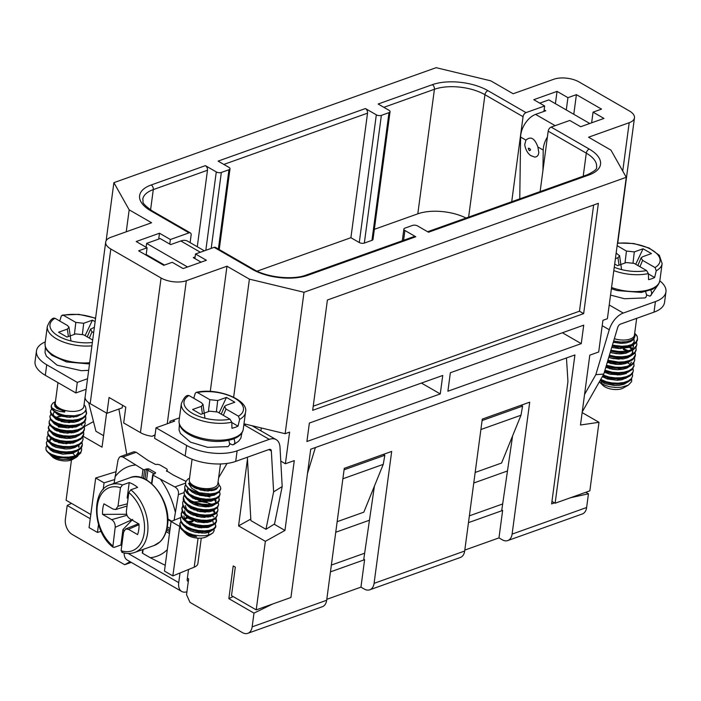 <?xml version="1.0" encoding="UTF-8"?>
<svg xmlns="http://www.w3.org/2000/svg" width="701" height="701" viewBox="0 0 701 701"><rect width="100%" height="100%" fill="white"/><g stroke="black" fill="none" stroke-linecap="round" stroke-linejoin="round"><path stroke-width="1.05" d="M582.137 412.591L598.987 422.3L580.481 424.999L589.804 355.162L598.698 351.981L602.921 320.322L607.39 318.727L626.265 177.3L304.006 292.273L285.141 433.7L289.609 432.105L285.386 463.764L294.28 460.592L284.957 530.438L274.161 524.208M169.782 422.869L170.001 421.231L179.438 417.866M83.279 436.355L102.039 447.168L106.587 413.099M74.692 435.812L74.621 436.302M73.982 441.087L73.92 441.577M73.894 441.814L73.754 442.857M72.405 452.96L72.343 453.407M71.905 456.693L71.809 457.411M71.774 457.639L71.642 458.691M71.467 459.961L66.096 500.26L90.797 514.499L94.617 486.012M90.254 518.731L67.2 505.447L71.476 503.362M131.253 562.386L124.69 564.726L72.343 534.548A11.996 7.939 -109.6 0 1 65.377 519.161L67.2 505.447M124.69 564.726L130.062 561.694M272.61 604.025L253.981 613.13L252.15 626.852A11.996 7.939 -109.6 0 1 247.804 633.318A11.996 7.939 -109.6 0 1 242.362 632.574L190.015 602.396L186.536 594.702L188.648 578.868L187.386 578.15L188.543 569.492M253.981 613.13L228.85 598.636L233.214 565.926L235.308 567.127L231.505 595.622L256.215 609.87L290.933 597.489L310.718 449.201L574.916 354.943L555.131 503.23L589.848 490.84L598.987 422.3M247.471 459.067L238.559 525.881L265.364 541.33L256.215 609.87M207.724 496.282L208.39 495.151M218.633 477.758L227.08 463.414M206.401 506.867L197.813 505.719L197.428 504.448M155.026 435.233L152.047 436.294A17.989 8.281 -172.4 0 1 140.437 432.613L161.064 277.999A17.989 8.281 7.6 0 0 186.335 280.707L167.241 423.781M622.742 171.053L629.2 122.71A17.989 8.281 7.6 0 0 634.466 117.847A17.989 8.281 7.6 0 0 629.332 110.933L579.079 81.956A17.989 8.281 7.6 0 0 553.816 79.248L513.167 93.75L490.753 80.825L436.136 67.682L113.886 182.654L129.177 209.827L151.6 222.752L110.951 237.253A17.989 8.281 7.6 0 0 105.685 242.117A17.989 8.281 7.6 0 0 110.811 249.021L90.184 403.645L106.938 413.301L109.049 397.467L125.794 407.132L123.683 422.957L140.437 432.613M555.402 103.687L557.05 91.384L567.933 97.658L576.406 94.644L601.528 109.128L593.064 112.151L603.947 118.425L580.665 126.732L569.773 120.458L551.144 127.1L589.252 149.076A39.58 18.217 -172.4 0 1 588.954 174.978L428.486 232.233L417.594 225.95A3.601 1.656 7.6 0 0 412.547 225.407L404.924 228.132A3.601 1.656 7.6 0 0 403.872 229.104A3.601 1.656 7.6 0 0 404.898 230.48L415.781 236.763L307.818 275.283A39.58 18.217 -172.4 0 1 252.237 269.315L214.129 247.339L195.5 253.99L206.392 260.264L183.101 268.571L172.218 262.297L163.745 265.32L138.623 250.827L147.087 247.812L136.196 241.53L159.486 233.223L170.378 239.505L189.007 232.855L150.89 210.887A39.58 18.217 -172.4 0 1 151.197 184.976L205.393 165.646A3.601 2.383 70.4 0 1 207.478 170.255L197.279 246.752M122.526 405.239L122.176 407.859L106.938 413.301M155.815 260.746L155.902 260.106M158.706 239.085L159.486 233.223M390.045 111.678L373.011 239.383A3.601 1.656 -172.4 0 1 371.959 240.355L388.994 112.651A3.601 1.656 7.6 0 0 390.045 111.678A3.601 1.656 7.6 0 0 389.02 110.294L378.137 104.011L432.324 84.681A39.58 18.217 -172.4 0 1 487.914 90.648L526.022 112.616L544.651 105.974L533.759 99.691L557.05 91.384M205.822 250.31L216.276 171.92L205.393 165.646M216.276 171.92A3.601 1.656 7.6 0 0 221.332 172.464L211.203 248.382M218.37 249.048L228.955 169.747L221.332 172.464M228.955 169.747A3.601 1.656 7.6 0 0 230.007 168.775A3.601 1.656 7.6 0 0 228.982 167.39L218.09 161.116L365.431 108.55A3.601 2.383 70.4 0 1 367.526 113.159L350.903 237.7L359.28 242.528L376.323 114.824L365.431 108.55M376.323 114.824A3.601 1.656 7.6 0 0 381.37 115.367L364.336 243.072L371.959 240.355M388.994 112.651L381.37 115.367M110.811 249.021L161.064 277.999M210.274 391.421L226.975 266.214L186.335 280.707M226.975 266.214L249.398 279.138L304.006 292.273M626.265 177.3L610.965 150.137L588.551 137.212L629.2 122.71M551.959 501.399L555.131 503.23M502.67 503.966L469.381 515.84M364.651 553.203L331.354 565.085M285.141 433.7L243.983 423.798M573.786 114.281L576.406 94.644M90.184 403.645A17.989 8.281 -172.4 0 1 85.04 397.66L105.685 242.117M466.042 218.029A35.979 16.561 7.6 0 0 417.805 213.831L434.418 89.29L383.876 107.323M374.352 229.332L417.805 213.831M364.336 243.072A3.601 1.656 -172.4 0 1 359.28 242.528M257.092 271.173L350.903 237.7M511.712 201.73L523.06 116.69L484.952 94.714L468.618 217.108M189.007 232.855A3.601 2.129 120 0 1 190.374 232.907A3.601 2.129 120 0 1 191.119 235.115L190.12 242.625M526.022 112.616A3.601 2.129 120 0 0 523.06 116.69M93.478 421.573L84.278 426.69M76.313 431.124L75.699 431.457M106.131 240.75L113.886 182.654M129.177 209.827L126.25 231.794M591.635 122.815L593.064 112.151M146.106 255.146L147.087 247.812M342.877 478.774L383.245 464.369L363.828 512.177L337.146 521.693M344.068 469.801L384.831 455.256L383.245 464.369M480.895 429.529L520.992 415.229L501.574 463.028L475.173 472.448M482.095 420.556L522.587 406.116L520.992 415.229M593.633 205.025L579.464 311.209L313.233 406.194M383.342 454.397L384.831 455.256M521.088 405.248L522.587 406.116M440.272 393.927L442.734 375.464L309.369 423.045L306.907 441.516L440.272 393.927L421.424 383.061M583.653 313.627L598.365 203.334L327.402 300.01L312.681 410.304L583.653 313.627L579.464 311.209M581.26 343.63L447.895 391.211L450.357 372.739L583.723 325.159L581.26 343.63L562.412 332.765M285.386 463.764L280.768 461.1M284.957 530.438L265.364 541.33M238.559 525.881L250.8 519.073M335.735 532.252L369.453 520.221M473.762 483.007L507.471 470.976M307.818 275.283A3.601 2.383 -109.6 0 0 306.188 275.055L414.151 236.535A3.601 2.383 70.4 0 1 415.781 236.763M233.643 397.187L249.398 279.138M260.921 430.835L261.298 427.96M152.047 436.294L155.079 434.848M214.129 247.339A3.601 2.129 -60 0 1 215.505 247.392L253.613 269.359A3.601 2.129 -60 0 0 252.237 269.315M583.214 176.223L586.29 153.151L548.182 131.175A3.601 2.129 -60 0 1 551.144 127.1M548.182 131.175L540.12 191.592M194.887 258.573L195.5 253.99M543.923 111.424L544.651 105.974M169.765 244.088L170.378 239.505M566.294 109.961L567.933 97.658M188.332 581.182L188.324 581.182A2.401 1.42 -60 0 1 187.693 581.076A2.401 1.42 -60 0 1 187.202 579.604L187.395 578.141M650.835 290.048L651.702 292.703L651.273 295.068L649.739 296.146L646.664 294.876M582.233 411.899L603.771 374.089L595.832 374.658L609.257 329.75A17.989 10.646 -60 0 1 623.268 313.067L655.417 301.596A35.979 16.561 -172.4 0 0 665.95 291.87L664.539 302.42A35.979 16.561 -172.4 0 1 654.007 312.147L655.417 301.596M659.825 280.821A35.979 16.561 -172.4 0 1 665.95 291.87M86.039 389.318L75.883 392.946L45.311 375.315L46.722 364.765A35.979 16.561 -172.4 0 1 36.461 350.947A35.979 16.561 -172.4 0 1 45.258 341.895M46.722 364.765L77.285 382.387L87.45 378.768M229.84 443.567L232.311 444.828L234.099 444.311L234.931 442.252L234.046 438.756M273.618 491.874L282.188 486.555L274.529 523.98L265.959 529.299L273.618 491.874L271.348 451.006A3.601 2.129 120 0 0 270.577 449.49A3.601 2.129 120 0 0 269.202 449.437L235.711 461.389A35.979 16.561 7.6 0 1 185.178 455.965L186.589 445.407L156.016 427.785L174.645 421.135L172.972 420.171M186.589 445.407A35.979 16.561 7.6 0 0 237.122 450.831L269.263 439.361A17.989 10.646 120 0 1 276.133 439.606A17.989 10.646 120 0 1 280.006 447.22L282.188 486.555M243.852 424.771A5.994 2.76 7.6 0 0 243.93 424.762L245.429 424.491A17.989 10.646 -60 0 1 246.235 424.342M566.461 357.957L567.95 381.493L551.617 503.923L554.526 502.88M330.451 571.885L364.608 559.696L363.775 559.214L374.422 486.091M468.47 522.639L502.635 510.451L501.793 509.969L512.58 435.943M464.816 550.083L498.972 537.895L502.319 539.823A11.996 7.939 -109.6 0 0 507.761 540.567A11.996 7.939 -109.6 0 0 512.107 534.101L586.623 507.515A11.996 7.939 70.4 0 1 582.277 513.982L507.761 540.567M326.789 599.329L360.945 587.14L364.301 589.068A11.996 7.939 -109.6 0 0 369.734 589.813A11.996 7.939 -109.6 0 0 374.08 583.346L464.684 551.021A11.996 7.939 70.4 0 1 460.338 557.488L369.734 589.813M374.08 583.346L391.684 451.418L344.27 468.338L326.666 600.266A11.996 7.939 70.4 0 1 322.32 606.733L247.804 633.318M512.107 534.101L529.711 402.172L482.288 419.093L464.684 551.021M585.817 492.277L588.454 493.793L586.623 507.515M588.454 493.793L570.509 497.736M315.389 447.536L307.485 473.429M228.85 598.636L233.118 596.551M498.972 537.895L502.635 510.451M360.945 587.14L364.608 559.696M603.771 374.089L617.712 327.437A3.601 2.129 -60 0 1 620.516 324.099L654.007 312.147M595.832 374.658L584.564 394.444M589.76 123.49L548.839 99.901L539.744 103.143M519.765 198.856L520.606 137.054A17.989 10.646 -60 0 1 535.599 114.394L545.755 110.767L544.134 109.829M530.771 155.578L534.889 157.138L536.808 156.577L538.166 155.026L538.815 152.678L537.912 147.026C534.714 138.255 530.718 135.95 525.925 140.121L524.865 144.091M542.942 170.431L543.222 150.093A17.989 10.646 -60 0 1 547.393 137.081M613.813 270.595A32.377 14.905 7.6 0 0 648.381 273.583L648.574 279.673A32.377 14.905 7.6 0 0 654.629 277.508L648.399 273.916M616.161 253.008L619.605 255.883L617.949 257.731L615.408 258.643M617.45 243.343A29.985 13.801 -172.4 0 1 652.824 250.485A29.985 13.801 -172.4 0 1 655.049 267.545L642.624 260.386L641.1 257.915L642.668 256.715L651.422 253.587L643.071 248.776L634.317 251.896L626.44 251.054L617.143 245.692M600.293 380.179L605.401 382.457L611.062 383.754L617.099 384.166L622.856 383.613L627.667 382.133L630.996 379.846L632.617 375.929L631.461 378.505L628.385 380.88L623.767 382.501L618.116 383.193L612.078 382.921L606.321 381.756L600.731 379.407M602.755 375.867L608.284 377.795L614.181 378.759L620.736 378.733L625.634 377.848L629.91 376.025L632.53 373.475L633.327 370.645L632.889 372.108L630.532 374.737L626.475 376.674L621.174 377.76L615.206 377.865L609.248 377.05L603.21 375.061M621.437 373.458L613.699 373.528L605.384 371.407L611.298 373.011L617.318 373.607L623.171 373.239L628.219 371.942L631.881 369.795L633.897 366.334M606.137 366.15L614.383 368.086L620.429 368.297L626.037 367.552L630.585 365.896L633.564 363.469L634.738 360.095M607.636 361.155L617.52 363.013L623.469 362.838L628.718 361.716L632.696 359.727L634.94 357.063L635.439 354.82L633.275 358.421L629.533 360.516L624.433 361.786L618.545 362.093L607.898 360.253M609.134 356.143L614.611 357.379L620.648 357.782L626.396 357.221L631.198 355.74L634.528 353.444L636 350.596L636.14 349.536L634.992 352.112L631.925 354.487L627.307 356.108L621.664 356.809L615.618 356.537L609.397 355.241M610.641 351.096L617.721 352.375L623.732 352.393L629.174 351.455L633.441 349.633L636.061 347.083L636.718 345.225L636.85 344.261L636.412 345.707L634.072 348.336L630.024 350.281L624.714 351.367L618.755 351.481L610.904 350.193M612.148 346.04L620.858 347.223L626.72 346.855L631.759 345.549L635.413 343.402L637.27 340.642L637.551 338.986L635.938 342.079L632.53 344.322L627.658 345.777L621.883 346.276L612.42 345.137M634.677 333.299L637.2 336.427A17.989 8.281 7.6 0 0 635.562 334.158A17.989 8.281 7.6 0 0 635.334 333.939M637.2 336.427L637.551 338.986M636.42 341.527L636.841 344.261M635.912 347.31L636.14 349.536M634.826 336.725L633.406 339.713L630.549 341.624L626.475 342.877L621.638 343.332L613.261 342.325L620.867 343.332M635.018 352.086L635.439 354.82M612.551 347.6L620.166 348.607M627.57 351.569L623.355 349.492L627.938 351.446M634.501 357.86L634.729 360.095L633.976 362.119L631.259 364.625L626.913 366.413L621.428 367.306L615.408 367.219L606.409 365.247M611.85 352.875L619.456 353.882M633.8 363.144L633.984 365.642L632.407 368.472L628.99 370.715L624.118 372.161L618.335 372.66L612.297 372.205L604.919 370.216M611.141 358.15L618.755 359.166M626.948 362.224L630.751 364.958M632.907 367.911L633.327 370.645M610.44 363.425L618.045 364.441M632.39 373.694L632.617 375.929M609.739 368.708L617.344 369.716M623.093 372.327A17.989 8.281 -172.4 0 1 624.302 372.818M624.67 372.976A17.989 8.281 -172.4 0 1 626.195 373.721M625.003 383.798A11.996 5.52 7.6 0 0 624.644 383.202M620.227 380.03A11.996 5.52 7.6 0 0 617.178 378.996M616.749 378.89A11.996 5.52 7.6 0 0 610.072 378.19M609.476 378.216A11.996 5.52 7.6 0 0 606.365 378.654M602.623 380.389A11.996 5.52 7.6 0 0 602.133 380.906M601.984 381.107A11.996 5.52 7.6 0 0 601.738 383.754M599.627 382.133L602.869 385.348A11.996 5.52 7.6 0 0 623.198 388.065L628.333 385.147L621.086 387.303L615.443 387.487L609.739 386.75L604.718 385.243L599.346 381.843M614.286 374.343L608.582 373.861L614.286 374.343A14.993 6.896 -172.4 0 1 617.879 374.991M600.065 380.59L605.024 383.692L614.497 385.532L619.447 385.313L623.802 384.288L627.483 382.22M617.853 369.725L609.292 368.586M602.299 376.656L607.478 379.022L617.274 380.266L622.05 379.714L628.184 376.936M618.554 364.441L609.993 363.302M604.332 372.187L610.072 374.238L620.017 374.86L624.512 373.975L628.885 371.661M619.255 359.166L610.702 358.027M605.795 367.289L612.77 369.339L617.809 369.725L622.663 369.313L626.808 368.113L629.594 366.386M619.964 353.891L611.395 352.752M607.276 362.356L615.539 364.31L620.569 364.38L625.196 363.635L628.893 362.137L631.487 359.622M620.665 348.616L612.104 347.477M608.757 357.387L613.322 358.64L623.259 358.894L627.561 357.817L630.996 355.836M631.689 349.44L628.595 346.504M621.366 343.332L613.296 342.193M610.247 352.393L616.065 353.663L621.112 353.865L625.844 353.269L631.706 350.553M633.406 346.977L632.512 344.331M611.754 347.372L618.852 348.563L628.289 347.503L631.697 345.856L634.072 342.342M613.647 341.036L620.648 342.009L625.827 341.755L630.252 340.66L633.38 338.837L634.887 336.533L634.983 335.131A14.993 6.896 7.6 0 0 634.624 333.729M624.67 341.886L620.324 342.044L613.629 341.089M633.774 338.452L634.247 341.072L633.432 343.043L630.996 345.137L627.229 346.592L617.528 347.179L612.122 346.145M633.45 344.761L633.432 346.89L631.908 349.247L628.876 351.096L624.687 352.244L619.798 352.621L610.615 351.183M621.568 342.062L624.766 343.139M629.989 346.154L632.293 348.861M632.74 350.044L632.293 353.19L630.12 355.363L626.563 356.94L617.003 357.808L609.441 356.301M612.744 346.189L620.385 347.214M620.858 347.337L628.876 351.096M629.682 360.454L624.074 362.654L619.272 363.162L614.225 362.864L607.627 361.173M612.043 351.464L619.675 352.489M620.157 352.621L623.355 353.69M631.426 362.18L629.2 365.571L625.862 367.271L621.691 368.209M620.806 368.305L611.509 367.797L606.093 366.132M611.342 356.748L618.974 357.764M619.456 357.896L622.654 358.973M628.28 371.004L620.981 373.484M607.311 362.215L610.159 362.023M610.632 362.023L618.264 363.048M618.746 363.171L621.953 364.248M627.57 376.288L620.28 378.759M620.727 378.733L610.948 378.514L604.683 376.691M605.375 376.936L602.878 375.648M606.339 367.534L609.458 367.298M609.931 367.298L617.563 368.323M618.045 368.446L621.244 369.523M626.869 381.563L619.57 384.043M620.026 384.008L613.173 384.174L603.982 381.966M604.665 382.211L600.582 379.679M605.629 372.809L608.748 372.573M609.222 372.573L616.862 373.598M617.336 373.721L620.543 374.798M624.083 377.304A14.993 6.896 -172.4 0 1 624.775 377.708M625.178 377.97A14.993 6.896 -172.4 0 1 625.862 378.452M631.68 378.987L631.627 381.607L628.333 385.147M636.674 318.333L634.44 335.113A14.388 6.624 -172.4 0 1 614.348 338.697M655.049 267.545L656.232 270.779L654.629 277.508M614.689 264.023L617.555 265.67L626.3 262.551L634.186 263.401L646.602 270.56A29.985 13.801 -172.4 0 1 614.26 267.247M648.381 273.583L646.602 270.56M643.071 248.776L635.719 264.286M610.545 295.086L624.46 298.731L644.946 297.925L645.823 297.417L646.646 295.358L645.647 291.669M103.178 489.561L104.072 482.849L95.686 478.012L89.062 527.616L97.457 532.453L101.102 531.323M201.275 538.123L197.892 563.49A14.388 6.624 -172.4 0 1 194.212 567.179L172.84 575.915L179.771 526.188M179.465 526.311L171.079 521.474L164.455 571.078L172.84 575.915M185.178 455.965L154.614 438.335L156.016 427.785M45.311 375.315A35.979 16.561 -172.4 0 1 35.05 361.497L36.461 350.947M189.507 522.21L194.098 520.326M171.079 521.474L180.753 517.522M104.072 482.849L114.561 479.598M97.457 532.453L98.508 524.532M95.686 478.012L115.665 471.817M126.741 454.318L118.907 409.025M204.999 489.561L204.613 490.209M202.081 494.503L201.651 495.248M199.25 499.314L199.102 499.559A5.994 3.969 70.4 0 1 198.409 500.409M189.542 501.583L189.629 500.987M201.564 517.242A14.388 6.624 7.6 0 0 202.133 516.926M202.344 516.803A14.388 6.624 7.6 0 0 203.272 516.094M204.07 511.739A14.388 6.624 7.6 0 0 203.421 510.784M180.017 572.98L178.729 582.627A14.388 8.517 120 0 0 181.708 591.469A14.388 8.517 120 0 0 185.467 592.1L186.904 591.898M188.919 506.262A3.601 2.383 -109.6 0 0 188.893 506.849M189.866 500.085A3.601 2.383 -109.6 0 0 189.629 500.952L190.707 500.567M181.708 591.469L127.267 560.081A14.388 8.517 -60 0 1 124.156 552.975M75.883 392.946L77.285 382.387M88.677 402.681L95.941 431.273L103.573 435.671M247.374 457.227L250.888 520.606L265.959 529.299M187.553 266.985L146.632 243.396L160.179 238.559L170.65 244.596L180.814 240.969A17.989 10.646 120 0 1 187.684 241.214L204.359 250.827M146.632 243.396L146.115 247.251M164.49 265.057L146.194 254.507M195.097 256.978L193.266 257.635L201.099 262.156M230.007 419.189L217.582 412.03L209.704 411.18L200.95 414.309L192.6 409.489L201.353 406.37L203.01 404.521L201.397 402.698L188.972 395.53A29.985 13.801 7.6 0 0 192.538 413.406A29.985 13.801 7.6 0 0 230.007 419.189L231.786 422.212L231.97 428.302A32.377 14.905 -172.4 0 0 238.025 426.147L231.794 422.545M219.124 412.915L226.467 397.406L217.713 400.525L216.407 411.478M181.927 529.667L180.061 527.178L179.842 523.665L180.954 527.66L183.986 530.666L188.56 533.242L193.502 534.933L199.443 535.801L205.042 535.722L209.73 534.705L212.859 532.944L214.164 530.648L214.059 529.316M215.855 525.785L215.558 527.432L213.674 529.597L210.011 531.139L204.99 531.831L199.18 531.586L193.248 530.377L187.859 528.326L183.636 525.619L181.06 522.534L180.543 518.389L180.963 521.115L183.268 524.225L187.281 527.003L192.53 529.176L198.427 530.508L204.289 530.911L209.468 530.342L213.358 528.922L215.522 526.828L215.356 523.516M211.562 515.445L213.98 517.005M215.593 518.661L216.434 521.465L215.742 523.077L213.104 525.031L207.286 526.442L197.489 525.934L191.688 524.366L186.703 522.026L183.084 519.126L181.261 515.989L181.252 513.106M183.084 505.307L181.936 508.041L182.672 511.195L185.344 514.254L189.647 516.935L195.071 518.959L201.021 520.107L206.804 520.317L211.772 519.564L215.347 518.004L217.266 515.226L215.61 518.652L212.272 520.344L207.478 521.211L201.774 521.158L195.816 520.133L190.26 518.232L185.765 515.638L182.83 512.606L181.831 508.795L183.329 505.815M191.899 501.969L201.739 501.723L207.557 502.801L212.552 504.676M217.967 509.951L217.441 512.072L215.172 514.14L211.203 515.524L205.971 516.024L200.083 515.585L194.203 514.183L189.007 511.993L185.082 509.18L182.873 506.061L182.654 502.556L182.838 504.641L184.766 507.778L188.464 510.643L193.502 512.966L199.321 514.481L205.253 515.077L210.615 514.7L214.813 513.439L217.354 511.467L217.967 509.951L217.468 507.69M218.677 504.676L217.468 507.69L214.471 509.513L209.406 510.617L198.392 509.855L192.705 508.111L187.956 505.649L184.678 502.67L183.241 499.524L183.364 497.281L184.468 501.259L187.491 504.273L192.056 506.841L197.638 508.698L203.605 509.68L209.275 509.688L214.015 508.76L217.257 507.051L218.677 504.676L218.169 502.407M219.378 499.401L219.071 501.057L217.179 503.222L213.516 504.764L208.486 505.447L202.677 505.193L196.744 503.984L191.364 501.925L187.141 499.217L184.565 496.133L184.065 491.997L184.477 494.713L186.773 497.824L190.777 500.602L196.017 502.783L201.914 504.115L207.785 504.527L212.973 503.958L216.872 502.547L219.045 500.453L218.87 497.132M220.079 494.117L219.255 496.702L216.609 498.656L210.808 500.058L200.977 499.55L195.193 497.973L190.199 495.633L186.597 492.733L184.775 489.587L184.775 486.722L184.801 488.168L186.335 491.331L189.699 494.266L194.51 496.72L200.223 498.411L206.182 499.2L211.72 499.024L216.197 497.929L219.106 496.08L220.079 494.117L219.579 491.857M218.072 481.946L219.185 485.241L217.836 487.309L214.865 488.86L210.659 489.657L202.975 489.263A14.993 6.896 -172.4 0 1 192.915 486.152A14.993 6.896 -172.4 0 1 189.279 482.936L188.595 483.532L191.697 488.247L199.137 492.715L210.3 493.933L215.268 493.189L218.852 491.629L220.789 488.842L219.115 492.277L215.768 493.968L211.509 494.783L205.27 494.766L195.465 492.531L189.27 489.245L185.695 484.969L185.634 481.999L187.553 479.396L189.55 478.108M180.061 527.178A17.989 8.281 7.6 0 0 181.699 529.448A17.989 8.281 7.6 0 0 193.502 534.933M220.789 488.842L220.447 486.897L219.203 485.18M185.59 484.619L184.775 486.722M184.871 489.911L184.065 491.997M208.039 491.033L200.407 490.008M184.17 495.186L183.364 497.281M207.338 496.308L199.697 495.283M183.469 500.47L182.663 502.556M206.637 501.592L199.005 500.567M217.266 515.226L216.758 512.966M205.928 506.867L198.287 505.842M182.058 511.02L181.279 514.569L182.821 517.724L186.194 520.668L191.014 523.121L196.727 524.804L202.694 525.592L208.223 525.408L212.692 524.304L215.593 522.464L216.565 520.51L216.057 518.241M205.227 512.142L197.594 511.117M181.349 516.304L180.543 518.389M204.517 517.417L196.885 516.4M188.201 517.215L183.82 518.845M180.963 521.132L179.842 523.665M199.137 492.715A17.989 8.281 -172.4 0 1 190.444 489.543A17.989 8.281 -172.4 0 1 185.695 484.969M211.527 533.899L206.602 536.694A11.996 5.52 -172.4 0 1 194.142 537.641A11.996 5.52 -172.4 0 1 186.264 533.987L183.986 531.717A14.993 6.896 7.6 0 0 193.818 536.291A14.993 6.896 7.6 0 0 196.639 536.756L186.948 533.373L181.988 529.728M185.388 532.883A11.996 5.52 -172.4 0 1 185.09 532.261M186.597 528.58A11.996 5.52 -172.4 0 1 187.421 528.098M187.719 527.967A11.996 5.52 -172.4 0 1 188.551 527.634M194.992 526.819A11.996 5.52 -172.4 0 1 201.608 527.923M207.049 530.736A11.996 5.52 -172.4 0 1 207.741 531.446M207.846 531.568A11.996 5.52 -172.4 0 1 208.32 535.143M189.279 482.936L188.595 483.532M188.28 522.596L192.941 521.684M195.702 521.544L204.289 522.692M211.684 530.604L208.872 532.331L205.042 533.137L195.413 532.383L190.698 530.859L186.79 528.72L183.855 525.794M184.871 519.45L188.622 517.434M196.403 516.269L204.999 517.417M212.394 525.329L208.127 527.467L199.04 527.66L189.664 524.76L184.556 520.519M197.112 510.994L205.7 512.142M213.095 520.054L210.826 521.57L207.198 522.49L197.682 522.017L188.806 518.574L185.266 515.244M211.93 509.303L214.497 512.659M213.796 514.779L210.177 516.751L201.318 517.215L191.794 514.569L188.14 512.317L185.958 509.96M198.523 500.435L207.11 501.592M214.506 509.504L212.745 510.784L209.319 511.826L199.969 511.634L190.856 508.418L186.668 504.694M199.224 495.16L204.946 495.66L209.888 496.991M214.261 499.471L215.908 502.109M215.207 504.221L212.184 506.017L208.293 506.77L198.62 505.929L193.949 504.361L190.102 502.188L187.526 499.638L186.624 497.684M199.925 489.885L208.521 491.033M215.908 498.946L211.413 501.136L202.247 501.224L192.941 498.245L188.078 494.135M187.377 490.244L188.56 488.29M217.257 492.496L216.539 493.758L214.155 495.257L205.857 496.264L196.131 494.126L192.1 492.041L188.779 488.86M217.967 487.204L216.443 489.167L213.472 490.428L204.534 490.796L195.053 488.054L191.478 485.775L189.244 483.173M183.276 530.92A14.993 6.896 7.6 0 0 183.986 531.717M202.975 489.263L211.027 489.622M191.075 489.894L195.903 492.68M195.465 492.531L202.536 494.582L207.452 495.029L211.833 494.678L216.285 492.873M188.043 487.887L187.377 490.095L188.192 492.768L190.602 495.353L195.202 497.964M194.764 497.815L203.886 500.146L210.817 500.058M210.098 500.12L215.584 498.157M211.632 490.796L208.679 489.745M199.391 488.623L196.718 488.807M188.148 498.954L191.294 501.609L195.43 503.607L205.2 505.561L210.107 505.333M209.397 505.395L213.279 504.387L215.487 502.81L216.074 500.856L215.338 499.156M210.931 496.071L207.978 495.029M207.531 494.906L199.916 493.89M199.417 493.89L196.017 494.082M187.447 504.238L193.791 508.514M193.353 508.365L201.608 510.591L209.406 510.608M208.688 510.67L214.173 508.707M210.221 501.355L207.268 500.304M206.83 500.181L199.215 499.165M198.716 499.165L195.316 499.357M185.301 505.439L186.519 509.233L189.261 511.756L193.082 513.789M192.652 513.64L202.939 516.076L208.705 515.892M207.987 515.945L211.334 515.165L213.805 513.675L214.69 511.765L213.928 509.706M209.52 506.63L206.567 505.579M206.12 505.456L198.514 504.448M198.006 504.44L194.606 504.641M184.6 510.714L184.906 512.939L186.773 515.585L192.381 519.073M191.943 518.924L199.321 521.018L204.219 521.413L208.556 521.018L212.762 519.257M208.819 511.905L205.227 510.687L197.805 509.723M197.305 509.715L193.905 509.916M183.89 515.989L184.784 519.318L187.272 521.894L191.68 524.348M191.242 524.199L200.67 526.556L207.294 526.442M206.576 526.504L212.061 524.541M213.262 522.596L212.526 520.265M208.109 517.18L205.156 516.138M204.71 516.015L197.104 514.998M196.604 514.998L193.204 515.191M187.369 516.733L184.442 518.74M184.626 525.338L190.979 529.623M190.541 529.474L197.042 531.419L205.244 531.849M205.875 531.779L211.351 529.816M207.408 522.464L204.455 521.413M204.009 521.29L196.394 520.273M195.894 520.273L187.149 521.798M183.925 530.622L185.432 532.103M191.101 535.231L196.639 536.756M210.633 525.417L210.09 525.084M204.122 522.701L195.824 521.579M192.591 521.719L188.201 522.543M187.815 522.666L186.887 522.999M192.074 459.216L189.305 479.94A14.388 6.624 7.6 0 0 193.406 485.469A14.388 6.624 7.6 0 0 208.6 488.615A14.388 6.624 7.6 0 0 217.836 483.751L220.473 463.957M226.467 397.406L234.826 402.225L226.072 405.344L224.504 406.545L226.029 409.016L238.454 416.184A29.985 13.801 7.6 0 0 234.879 398.299A29.985 13.801 7.6 0 0 197.41 392.516L196.192 392.394L195.22 393.331L193.765 398.299M238.025 426.147L239.628 419.408L238.454 416.184M197.41 392.516L209.836 399.684L217.713 400.525M231.786 422.212A32.377 14.905 -172.4 0 1 197.664 419.391A32.377 14.905 -172.4 0 1 181.331 403.688C183.478 398.527 185.616 395.767 187.737 395.425L188.972 395.53M228.824 440.359L229.77 444.504L228.114 446.616L207.689 447.334L190.549 442.173L180.429 433.507L179.053 430.002L179.395 424.403M93.601 332.668L92.015 331.757L90.49 329.286L94.32 327.279M92.287 342.509A29.985 13.801 -172.4 0 1 57.096 335.271A29.985 13.801 -172.4 0 1 54.958 318.272L67.384 325.43L68.996 327.253L67.34 329.102L58.586 332.23L66.946 337.041L75.699 333.921L83.577 334.771L92.628 339.985M49.333 453.81L53.723 456.237L59.147 457.613L69.066 458.016L73.456 457.271L77.872 455.536L80.685 453.048L81.658 449.937L81.071 451.681L78.53 454.248L74.324 456.114L68.917 457.105L62.924 457.113L57.009 456.202L51.848 454.476L48.01 452.206L46.056 449.919L45.951 447.308L46.827 445.932M46.354 442.541L46.844 445.959L49.403 448.491L53.732 450.699L59.033 452.18L65.035 452.881L70.941 452.609L76.102 451.4L79.923 449.332L81.982 446.625L82.367 444.662L80.475 448.018L76.891 450.182L71.896 451.54L66.06 451.943L60.032 451.4L54.494 449.981L50.06 447.886L47.23 445.407L46.327 442.813L47.431 440.482M47.055 437.258L46.941 439.141L48.351 441.718L51.62 444.145L56.387 446.081L62.109 447.299L68.155 447.606L73.842 446.958L78.521 445.389L81.684 443.032L83.069 439.378L82.122 441.683L79.222 444.127L74.735 445.827L69.162 446.625L63.134 446.449L57.316 445.363L52.373 443.505L48.851 441.157L47.151 438.563L47.055 437.258L48.132 435.207M47.756 431.982L47.975 434.892L50.157 437.45L55.142 440.149L65.237 442.261L71.187 442.191L76.575 441.157L80.703 439.247L83.139 436.644L83.769 434.103L81.307 437.95L77.408 439.965L72.194 441.148L66.271 441.35L60.286 440.631L54.915 439.054L50.77 436.863L48.299 434.331L47.756 431.982L49.298 429.511M48.465 426.707L48.308 428.083L49.324 430.659L52.251 433.139L56.755 435.19L62.336 436.565L71.888 436.907L79.108 435.216L82.604 432.99L84.278 430.195L84.479 428.828L83.104 431.667L79.853 433.972L75.112 435.514L69.39 436.11L63.344 435.75L57.657 434.497L52.952 432.517L49.771 430.099L48.457 427.496L49.543 424.657M49.166 421.432L49.175 423.825L50.98 426.401L54.59 428.758L59.603 430.554L65.447 431.606L71.476 431.72L77.005 430.878L81.412 429.135L84.216 426.646L85.18 423.553L84.593 425.288L82.07 427.855L77.864 429.722L72.466 430.712L66.472 430.729L60.558 429.827L55.388 428.101L51.541 425.831L49.447 423.264L49.166 421.432L50.244 419.382M49.867 416.149L50.376 419.592L52.934 422.116L57.254 424.315L62.582 425.805L68.584 426.497L74.49 426.217L79.642 425.008L83.454 422.94L85.513 420.223L85.881 418.269L84.006 421.625L80.431 423.79L75.445 425.156L69.609 425.56L63.581 425.016L58.034 423.597L53.591 421.511L50.761 419.032L49.841 416.438L50.954 414.098M85.943 409.796L86.591 412.994L85.653 415.29L82.762 417.735L78.284 419.443L72.711 420.241L66.683 420.065L60.864 418.988L55.914 417.13L52.382 414.782L50.674 412.188L50.577 410.874L50.463 412.766L51.883 415.342L55.16 417.77L59.927 419.697L65.657 420.915L71.704 421.222L77.382 420.565L82.061 418.996L85.215 416.631L86.486 413.748L85.697 410.514M51.155 406.554L51.497 408.525L53.697 411.084L58.656 413.756L65.132 415.456L74.551 415.816L81.5 414.151L84.672 412.013L86.03 409.366L85.417 406.457L84.076 404.661M55.502 401.138L54.608 403.723A14.993 6.896 7.6 0 0 58.91 408.885A14.993 6.896 7.6 0 0 64.93 411.25L64.658 412.074L59.778 411.417L55.581 410.138L51.69 407.702A17.989 8.281 7.6 0 0 56.439 412.284A17.989 8.281 7.6 0 0 65.132 415.456M51.69 407.702L51.313 405.397L52.812 403.136L54.95 401.883M50.577 410.874L51.655 408.823M85.653 416.043L85.881 418.269M84.952 421.319L85.18 423.553M62.293 416.333L69.907 417.34M84.251 426.594L84.479 428.828M61.592 421.608L69.206 422.615M83.542 431.869L83.769 434.103M58.244 426.874L68.496 427.89M82.841 437.152L83.069 439.378M60.181 432.158L67.795 433.174M81.947 441.919L82.367 444.662M59.48 437.433L67.094 438.449M81.43 447.702L81.658 449.937M59.497 457.674A17.989 8.281 -172.4 0 1 47.694 452.189A17.989 8.281 -172.4 0 1 46.056 449.919M51.103 455.063A11.996 5.52 7.6 0 0 51.164 455.212A11.996 5.52 7.6 0 0 51.383 455.624M62.634 459.497A14.993 6.896 -172.4 0 1 49.973 454.458L52.26 456.719A11.996 5.52 7.6 0 0 72.589 459.435L75.953 457.525L70.389 459.33L62.634 459.497L69.855 459.111L73.929 457.858L76.803 455.957L78.354 452.022L76.278 455.3L73.009 457.034L68.654 458.042L58.709 457.692L53.407 456.123M74.455 457.604A11.996 5.52 7.6 0 0 71.721 452.495M71.537 452.382A11.996 5.52 7.6 0 0 70.38 451.751M55.116 450.191A11.996 5.52 7.6 0 0 53.784 450.673M69.767 452.741L61.434 452.741L53.723 450.699A11.996 5.52 7.6 0 0 52.496 451.374M50.893 454.029A11.996 5.52 7.6 0 0 50.963 454.59M66.893 443.733L58.323 442.594M49.105 448.281L50.551 450.06L53.627 451.943L62.748 454.178L72.361 453.407L77.224 450.953M78.924 447.369L78.03 444.723M67.594 438.449L59.033 437.31M51.97 438.668L49.692 440.789M49.815 443.006L52.356 445.599L55.957 447.334L65.543 448.999L70.451 448.693L74.7 447.571L77.811 445.775L79.117 444.189M68.295 433.174L59.734 432.035M50.516 437.731L54.406 441.087L63.274 443.54L73.018 443.05L78.635 440.394M68.996 427.899L60.444 426.76M51.217 432.447L53.267 434.708L56.65 436.504L66.06 438.414L71.038 438.256L75.436 437.275L79.336 435.119M69.706 422.624L61.145 421.485M51.927 427.172L55.213 430.212L63.809 432.876L73.649 432.666L77.671 431.369L80.045 429.836M70.407 417.34L61.495 416.21L55.239 417.358M52.628 421.897L54.222 423.798L57.377 425.665L66.586 427.812L76.137 426.944L80.746 424.561M53.329 416.622L56.071 419.329L64.352 422.195L74.262 422.265L78.451 421.099L81.447 419.286M54.038 411.347L58.139 414.808L67.112 417.183L76.812 416.596L82.525 413.643M54.617 403.855L54.906 406.378L56.965 408.438L64.29 411.364M73.368 415.93L65.806 415.728L61.118 414.65L55.502 411.706M80.843 418.628L77.487 420.25L73.544 421.108M72.667 421.205L63.09 420.635L57.946 419.032M58.63 419.277L55.397 417.481L53.53 415.395L53.311 413.327L55.011 411.373M80.133 423.912L72.834 426.383M73.29 426.357L65.272 426.401L60.479 425.437L56.483 423.886L53.162 421.231M58.893 415.158L62.012 414.922M70.599 416.07L73.807 417.148M81.78 424.052L81.877 425.638M79.432 429.187L76.768 430.563L72.133 431.658M72.589 431.632L62.529 431.36L56.536 429.59M57.228 429.836L52.461 426.506M58.192 420.434L61.311 420.197M61.784 420.197L69.417 421.222M69.898 421.345L73.106 422.423M78.722 434.462L71.432 436.942M71.879 436.907L64.746 437.047L55.835 434.865M56.527 435.111L51.76 431.781M57.491 425.709L60.821 425.472L68.716 426.497M69.189 426.629L72.396 427.706M78.021 439.737L70.722 442.217M71.178 442.191L61.977 442.068L56.413 440.622M55.826 440.394L51.05 437.065M56.781 430.992L59.9 430.756M60.374 430.756L68.006 431.772M68.488 431.904L71.695 432.981M77.32 445.012L73.719 446.712L70.021 447.492M70.468 447.466L64.22 447.667L54.95 445.599L51.716 443.742L49.946 441.648L49.832 439.588L51.015 438.081M56.08 436.267L59.191 436.031M59.673 436.031L67.305 437.056M67.787 437.179L70.994 438.256M78.714 444.399L79.064 446.747M76.611 450.296L69.32 452.767M55.002 451.181L49.648 447.615M55.379 441.542L58.49 441.306M58.963 441.306L66.604 442.331M67.086 442.454L70.284 443.531M78.258 450.436L78.354 452.022M49.867 453.924L48.939 452.89M49.973 454.458A14.993 6.896 -172.4 0 1 49.552 454.003M50.314 443.812L50.77 443.654M51.392 443.47L51.988 443.312M58.612 442.673L66.613 443.733M73.184 446.169L74.008 446.625M74.376 446.844L75.191 447.369M77.82 449.77L79.064 453.819L77.662 456.263L75.953 457.525M85.058 397.257L83.831 406.484A14.388 6.624 -172.4 0 1 74.586 411.356A14.388 6.624 -172.4 0 1 59.401 408.21A14.388 6.624 -172.4 0 1 55.3 402.681L57.973 382.623M59.751 321.032L61.373 315.783L63.405 315.257A29.985 13.801 -172.4 0 1 95.494 318.473M95.073 321.645L92.462 320.147L83.708 323.266L75.831 322.425L63.405 315.257M54.958 318.272L53.74 318.149M92.462 320.147L85.11 335.656M127.345 503.826L118.005 506.236L115.726 509.513L113.106 509.101L103.976 503.835A25.788 17.069 -109.6 0 0 102.775 508.83A25.788 17.069 -109.6 0 0 102.565 514.385L111.704 519.66C114.202 521.439 115.358 524.006 115.183 527.345L112.826 546.938L114.123 547.411L120.896 544.992A35.979 23.816 -109.6 0 0 121.764 545.676M126.644 514.254L102.565 514.385M118.005 506.236L120.476 487.721L122.456 484.969L129.229 482.551L127.161 498.034A18.857 12.487 -109.6 0 1 128.09 498.218M132.708 519.423L122.964 529.509L120.896 544.992M146.588 468.899L148.892 468.864A1.2 0.71 -60 0 0 147.902 470.222A1.2 0.552 7.6 0 0 146.22 470.038A2.401 1.42 -60 0 1 146.588 468.899L144.669 469.591A1.2 0.552 7.6 0 1 142.986 469.407L122.947 457.008L120.511 456.535L119.363 457.315L118.057 459.874L114.053 483.41M166.452 471.072L166.487 470.765A3.601 1.656 -172.4 0 0 167.206 469.942A3.601 1.656 -172.4 0 0 166.181 468.557L160.319 465.175A3.601 1.656 7.6 0 0 155.657 464.518L148.069 460.487L136.222 452.276L122.947 457.008M133.987 451.733L136.222 452.276M129.229 482.551A35.979 23.816 -109.6 0 1 137.606 487.379L130.833 489.797L128.853 492.549L126.382 511.073C126.198 514.411 127.363 516.979 129.86 518.758L139 524.033A25.788 17.069 70.4 0 1 137.589 534.583L128.449 529.316L125.619 528.983L123.56 532.182L121.089 550.697L122.5 552.239M122.964 529.509A18.857 12.487 -109.6 0 0 124.033 530.561M185.414 483.191L174.873 486.95L153.037 475.199A1.2 0.552 -172.4 0 1 152.695 474.743A1.2 0.552 -172.4 0 1 153.046 474.419L154.965 473.727L155.596 472.728L148.892 468.864M154.965 473.727L155.596 472.728A1.2 0.71 -60 0 0 154.658 473.841M142.706 549.584L142.268 552.844A1.2 0.552 7.6 0 0 142.61 553.299L150.224 557.689A61.215 40.518 -109.6 0 0 167.32 549.619M166.487 470.765L173.349 475.059L185.923 481.333M174.873 486.95C177.756 488.588 178.913 491.156 178.361 494.643L174.085 520.247M165.226 565.33L150.224 557.689M191.592 485.767L191.347 485.188M487.914 90.648A3.601 2.129 120 0 0 484.952 94.714A35.979 16.561 7.6 0 0 434.418 89.29A3.601 2.383 70.4 0 0 432.324 84.681M150.89 210.887A3.601 2.129 -60 0 1 152.266 210.931C139.333 201.757 144.064 202.011 142.75 199.321A35.979 16.561 7.6 0 1 153.291 189.594L150.575 209.906M367.526 113.159L223.838 164.428M207.478 170.255L153.291 189.594A3.601 2.383 70.4 0 0 151.197 184.976M588.954 174.978A3.601 2.383 -109.6 0 0 587.315 174.759L427.628 231.733M404.898 230.48L403.583 240.312M587.315 174.759C594.457 171.333 597.541 168.739 596.551 166.969A35.979 16.561 7.6 0 0 586.29 153.151A3.601 2.129 120 0 1 589.252 149.076M609.23 304.97L623.268 313.067M243.93 424.762L269.263 439.361M252.15 626.852L326.666 600.266M609.257 329.75L602.203 325.685M529.386 150.619C533.207 149.918 525.601 145.528 529.386 150.619M555.157 125.672L535.599 114.394M543.222 150.093L537.912 147.026M525.925 140.121L520.606 137.054M617.949 257.731L619.018 265.153M656.232 270.779A32.377 14.905 7.6 0 0 662.13 263.62L659.869 280.505A32.377 14.905 -172.4 0 1 653.98 287.664A32.377 14.905 -172.4 0 1 611.561 287.48M626.44 251.054L625.012 263.015M639.925 266.704L642.624 260.386M633.012 262.849L634.317 251.896M200.495 520.046L200.372 521.001M200.346 521.167L200.258 521.859M199.093 530.596L198.769 532.997M198.076 538.166L194.212 567.179M199.583 499.392L199.102 499.559M190.006 505.842L189.393 506.061M128.204 553.492L178.729 582.627M187.29 580.586L188.324 581.182M235.711 461.389L237.122 450.831M268.842 449.56L271.348 451.006M200.372 252.246L180.814 240.969M181.331 403.688L179.079 420.574A32.377 14.905 7.6 0 0 195.413 436.285A32.377 14.905 7.6 0 0 229.534 439.098A32.377 14.905 7.6 0 0 243.273 429.135L245.525 412.249A32.377 14.905 -172.4 0 1 239.628 419.408M208.407 411.645L209.836 399.684M226.029 409.016L223.321 415.342M202.414 413.783L201.353 406.37M67.34 329.102L68.409 336.524M89.588 362.732A32.377 14.905 -172.4 0 1 45.074 343.306L47.326 326.421A32.377 14.905 7.6 0 0 91.84 345.847M89.316 338.075L92.015 331.757M75.831 322.425L74.402 334.386M82.403 334.219L83.708 323.266M127.004 515.27L111.704 519.66M131.753 519.853L115.183 527.345M120.476 487.721A33.578 22.222 -109.6 0 0 97.334 505.684A33.578 22.222 -109.6 0 0 112.712 545.869M122.456 484.969A35.979 23.816 -109.6 0 0 110.381 484.715C90.709 489.824 92.418 531.849 113.036 547.244M146.597 479.992L147.902 470.222L154.369 473.946M145.002 479.142L146.22 470.038M143.486 478.459L144.669 469.591M135.372 465.017A61.215 40.518 -109.6 0 0 114.911 476.987M141.856 477.854L142.986 469.407M139.026 524.672L128.449 529.316M128.853 492.549A33.578 22.222 70.4 0 1 144.231 532.734A33.578 22.222 70.4 0 1 121.089 550.697M130.833 489.797A35.979 23.816 70.4 0 1 147.604 533.093A35.979 23.816 70.4 0 1 134.566 552.493L154.045 545.544A35.979 23.816 70.4 0 0 167.075 526.144A35.979 23.816 70.4 0 0 156.787 489.578A35.979 23.816 70.4 0 0 129.86 477.767C146.938 469.688 171.911 500.672 167.425 525.82C166.435 532.76 163.964 538.114 160.003 541.864L154.045 545.544M167.276 526.854L170.141 528.501M166.952 528.589L169.896 530.289M142.61 553.299L143.127 549.435M160.643 479.589A61.215 40.518 70.4 0 1 175.215 511.756M151.88 483.813L153.037 475.199M166.146 531.638L169.467 533.549M171.727 521.211L167.758 518.924M191.32 490.017L190.102 490.455M184.03 492.619L178.361 494.643M166.619 529.982L169.703 531.761M190.374 232.907L152.266 210.931M230.007 168.775L219.229 249.538M617.765 242.975L634.466 117.847M403.872 229.104L402.313 240.758M306.188 275.055C293.036 280.234 266.844 277.482 253.613 269.359M524.865 143.889C524.392 144.555 525.768 152.643 531.314 155.946M634.028 365.37L633.906 366.334M632.67 352.901L632.837 351.63M634.081 342.342L634.247 341.072M622.137 368.183L620.797 368.305M622.838 362.899L621.507 363.03M623.548 357.624L622.208 357.755M624.249 352.349L622.917 352.48M624.95 347.074L623.618 347.197M635.106 333.702L635.562 334.158M641.231 257.6L637.849 265.513M619.553 255.541L621.577 269.587M662.13 263.62L659.343 255.322L649.117 248.014L633.8 243.519L617.493 243.002M659.869 280.505L658.879 283.555L656.302 286.762L652.473 289.294L641.327 292.431L617.099 290.565L611.403 288.689M650.353 295.971L658.563 284.115M201.932 533.242L202.247 530.876M203.369 522.455L203.509 521.404M203.527 521.272L203.649 520.326M204.044 517.408L204.21 516.129M252.097 425.752L276.133 439.606M201.993 499.322L201.24 499.594M200.95 499.699L198.874 500.435M181.953 507.831L181.831 508.795M216.565 520.51L216.434 521.465M210.169 494.915L211.518 494.783M195.325 503.563L194.063 503.09M206.646 521.299L207.995 521.167M205.235 531.849L206.593 531.717M182.164 529.912L181.699 529.448M202.957 404.17L204.972 418.225M224.635 406.23L221.253 414.142M196.385 392.332C217.547 387.311 249.021 400.017 245.525 412.249M179.079 420.574C178.492 426.874 183.417 432.324 193.844 436.942C208.144 442.217 221.402 442.874 233.617 438.922C239.479 436.548 242.695 433.288 243.273 429.135M233.564 444.688L238.603 441.244L240.846 438.204L241.959 432.745M51.278 405.599L51.147 406.554M86.591 412.994L86.46 413.958M54.45 404.468L54.582 403.504M59.655 416.324L58.306 416.447M69.066 458.016L67.725 458.147M54.424 445.415L55.703 445.906M55.134 440.14L56.404 440.622M57.245 424.307L58.525 424.797M73.991 421.082L72.659 421.205M58.647 413.756L59.927 414.238M74.551 415.816L73.36 415.93M49.184 453.661L47.694 452.189M68.943 326.911L70.967 340.958M90.622 328.971L87.239 336.883M95.538 318.131L78.854 314.346L62.38 315.073M53.732 318.158C51.611 318.508 49.473 321.26 47.326 326.421M89.43 363.95L66.49 361.935L51.821 355.284L46.914 350.342L45.215 346.46L45.074 343.306M45.39 347.135L45.03 352.691L46.389 356.187L57.07 365.177L81.316 370.689L88.571 370.347M127.056 506.017L115.586 509.557M133.497 451.908L120.23 456.64M138.491 523.735L125.488 529.036M121.799 552.292C126.311 553.834 130.561 553.904 134.566 552.493M110.381 484.715L129.86 477.767M151.521 483.497L152.695 474.743M167.206 469.942L167.013 471.405M171.123 521.456L167.776 519.529"/></g></svg>
